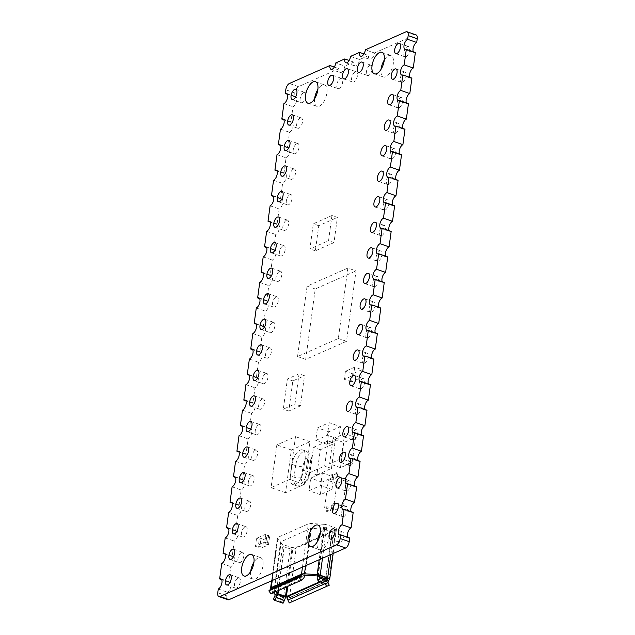 <?xml version="1.0" encoding="UTF-8"?>
<svg xmlns="http://www.w3.org/2000/svg" width="635" height="635" viewBox="0 0 635 635"><rect width="100%" height="100%" fill="white"/><g stroke="black" fill="none" stroke-linecap="round" stroke-linejoin="round"><path stroke-width="0.48" stroke-dasharray="3.17 2.38" d="M250.69 571.516A11.398 5.326 -70.7 0 0 253.087 579.183A11.398 5.326 -70.7 0 0 255.429 578.985A11.398 5.326 -70.7 0 0 262.549 567.936A11.398 5.326 -70.7 0 0 260.62 557.657A11.398 5.326 -70.7 0 0 258.286 557.863A11.398 5.326 -70.7 0 0 253.96 562.158M314.611 98.758A11.398 5.326 -70.7 0 0 317.008 106.426A11.398 5.326 -70.7 0 0 319.349 106.228A11.398 5.326 -70.7 0 0 326.469 95.179A11.398 5.326 -70.7 0 0 324.541 84.899A11.398 5.326 -70.7 0 0 322.199 85.106A11.398 5.326 -70.7 0 0 317.881 89.4M339.05 88.511A5.429 2.54 -70.7 0 0 342.448 83.248A5.429 2.54 -70.7 0 0 341.527 78.359A5.429 2.54 -70.7 0 0 340.416 78.454A5.429 2.54 -70.7 0 0 337.018 83.717A5.429 2.54 -70.7 0 0 337.939 88.606A5.429 2.54 -70.7 0 0 339.05 88.511M331.057 69.342L340.114 72.509A5.429 2.54 -70.7 0 1 338.995 68.683L334.32 67.048M340.114 72.509A5.429 2.54 -70.7 0 0 344.821 66.096L335.764 62.928M338.995 68.683L298.434 86.646A5.429 2.54 -70.7 0 0 294.838 92.964L294.338 96.687A5.429 2.54 109.3 0 1 294.394 96.663A5.429 2.54 109.3 0 1 295.513 96.568A5.429 2.54 109.3 0 1 296.426 101.465A5.429 2.54 109.3 0 1 293.037 106.72A5.429 2.54 109.3 0 1 292.981 106.743L290.886 122.237A5.429 2.54 109.3 0 1 290.941 122.214A5.429 2.54 109.3 0 1 292.052 122.118A5.429 2.54 109.3 0 1 292.973 127.008A5.429 2.54 109.3 0 1 289.584 132.27A5.429 2.54 109.3 0 1 289.528 132.294L287.433 147.788A5.429 2.54 109.3 0 1 287.488 147.764A5.429 2.54 109.3 0 1 288.6 147.669A5.429 2.54 109.3 0 1 289.52 152.559A5.429 2.54 109.3 0 1 286.131 157.821A5.429 2.54 109.3 0 1 286.067 157.845L283.972 173.339A5.429 2.54 109.3 0 1 284.035 173.307A5.429 2.54 109.3 0 1 285.147 173.212A5.429 2.54 109.3 0 1 286.067 178.11A5.429 2.54 109.3 0 1 282.678 183.372A5.429 2.54 109.3 0 1 282.615 183.396L280.519 198.89A5.429 2.54 109.3 0 1 280.583 198.858A5.429 2.54 109.3 0 1 281.694 198.763A5.429 2.54 109.3 0 1 282.615 203.66A5.429 2.54 109.3 0 1 279.217 208.915A5.429 2.54 109.3 0 1 279.162 208.947L277.066 224.433A5.429 2.54 109.3 0 1 277.122 224.409A5.429 2.54 109.3 0 1 278.241 224.314A5.429 2.54 109.3 0 1 279.154 229.203A5.429 2.54 109.3 0 1 275.765 234.466A5.429 2.54 109.3 0 1 275.709 234.49L273.614 249.984A5.429 2.54 109.3 0 1 273.669 249.96A5.429 2.54 109.3 0 1 274.788 249.865A5.429 2.54 109.3 0 1 275.701 254.754A5.429 2.54 109.3 0 1 272.312 260.017A5.429 2.54 109.3 0 1 272.256 260.04L270.161 275.534A5.429 2.54 109.3 0 1 270.216 275.511A5.429 2.54 109.3 0 1 271.328 275.415A5.429 2.54 109.3 0 1 272.248 280.305A5.429 2.54 109.3 0 1 268.859 285.567A5.429 2.54 109.3 0 1 268.795 285.591L266.708 301.085A5.429 2.54 109.3 0 1 266.763 301.053A5.429 2.54 109.3 0 1 267.875 300.958A5.429 2.54 109.3 0 1 268.795 305.856A5.429 2.54 109.3 0 1 265.406 311.118A5.429 2.54 109.3 0 1 265.343 311.142L263.247 326.628A5.429 2.54 109.3 0 1 263.311 326.604A5.429 2.54 109.3 0 1 264.422 326.509A5.429 2.54 109.3 0 1 265.343 331.406A5.429 2.54 109.3 0 1 261.945 336.661A5.429 2.54 109.3 0 1 261.89 336.685L259.794 352.179A5.429 2.54 109.3 0 1 259.85 352.155A5.429 2.54 109.3 0 1 260.969 352.06A5.429 2.54 109.3 0 1 261.89 356.949A5.429 2.54 109.3 0 1 258.493 362.212A5.429 2.54 109.3 0 1 258.437 362.236L256.342 377.73A5.429 2.54 109.3 0 1 256.397 377.706A5.429 2.54 109.3 0 1 257.516 377.611A5.429 2.54 109.3 0 1 258.429 382.5A5.429 2.54 109.3 0 1 255.04 387.763A5.429 2.54 109.3 0 1 254.984 387.787L252.889 403.281A5.429 2.54 109.3 0 1 252.944 403.249A5.429 2.54 109.3 0 1 254.056 403.154A5.429 2.54 109.3 0 1 254.976 408.051A5.429 2.54 109.3 0 1 251.587 413.314A5.429 2.54 109.3 0 1 251.523 413.337L249.436 428.831A5.429 2.54 109.3 0 1 249.491 428.8A5.429 2.54 109.3 0 1 250.603 428.704A5.429 2.54 109.3 0 1 251.523 433.602A5.429 2.54 109.3 0 1 248.134 438.856A5.429 2.54 109.3 0 1 248.071 438.88L245.975 454.374A5.429 2.54 109.3 0 1 246.039 454.35A5.429 2.54 109.3 0 1 247.15 454.255A5.429 2.54 109.3 0 1 248.071 459.145A5.429 2.54 109.3 0 1 244.673 464.407A5.429 2.54 109.3 0 1 244.618 464.431L242.522 479.925A5.429 2.54 109.3 0 1 242.586 479.901A5.429 2.54 109.3 0 1 243.697 479.806A5.429 2.54 109.3 0 1 244.618 484.695A5.429 2.54 109.3 0 1 241.221 489.958A5.429 2.54 109.3 0 1 241.165 489.982L239.07 505.476A5.429 2.54 109.3 0 1 239.125 505.444A5.429 2.54 109.3 0 1 240.244 505.349A5.429 2.54 109.3 0 1 241.157 510.246A5.429 2.54 109.3 0 1 237.768 515.509A5.429 2.54 109.3 0 1 237.712 515.533L235.617 531.027A5.429 2.54 109.3 0 1 235.672 530.995A5.429 2.54 109.3 0 1 236.784 530.9A5.429 2.54 109.3 0 1 237.704 535.797A5.429 2.54 109.3 0 1 234.315 541.052A5.429 2.54 109.3 0 1 234.251 541.083L232.164 556.57A5.429 2.54 109.3 0 1 232.219 556.546A5.429 2.54 109.3 0 1 233.331 556.45A5.429 2.54 109.3 0 1 234.251 561.34A5.429 2.54 109.3 0 1 230.862 566.603A5.429 2.54 109.3 0 1 230.799 566.626L228.703 582.12A5.429 2.54 109.3 0 1 228.767 582.097A5.429 2.54 109.3 0 1 229.878 582.001A5.429 2.54 109.3 0 1 230.799 586.891A5.429 2.54 109.3 0 1 227.401 592.153A5.429 2.54 109.3 0 1 227.346 592.177L226.846 595.9A5.429 2.54 -70.7 0 0 227.965 599.734M283.972 173.339L276.923 170.871M287.433 147.788L280.384 145.32M290.886 122.237L283.837 119.777M294.338 96.687L287.29 94.226M241.546 552.418A5.429 2.54 109.3 0 1 242.657 552.323A5.429 2.54 109.3 0 1 243.578 557.212A5.429 2.54 109.3 0 1 240.181 562.475A5.429 2.54 109.3 0 1 239.07 562.57A5.429 2.54 109.3 0 1 238.149 557.673A5.429 2.54 109.3 0 1 241.546 552.418M244.999 526.867A5.429 2.54 109.3 0 1 246.11 526.772A5.429 2.54 109.3 0 1 247.031 531.662A5.429 2.54 109.3 0 1 243.634 536.924A5.429 2.54 109.3 0 1 242.522 537.019A5.429 2.54 109.3 0 1 241.602 532.13A5.429 2.54 109.3 0 1 244.999 526.867M248.452 501.317A5.429 2.54 109.3 0 1 249.563 501.221A5.429 2.54 109.3 0 1 250.484 506.119A5.429 2.54 109.3 0 1 247.094 511.373A5.429 2.54 109.3 0 1 245.975 511.469A5.429 2.54 109.3 0 1 245.062 506.579A5.429 2.54 109.3 0 1 248.452 501.317M251.904 475.766A5.429 2.54 109.3 0 1 253.016 475.671A5.429 2.54 109.3 0 1 253.936 480.568A5.429 2.54 109.3 0 1 250.547 485.831A5.429 2.54 109.3 0 1 249.436 485.918A5.429 2.54 109.3 0 1 248.515 481.028A5.429 2.54 109.3 0 1 251.904 475.766M255.357 450.223A5.429 2.54 109.3 0 1 256.476 450.128A5.429 2.54 109.3 0 1 257.389 455.017A5.429 2.54 109.3 0 1 254 460.28A5.429 2.54 109.3 0 1 252.889 460.375A5.429 2.54 109.3 0 1 251.968 455.478A5.429 2.54 109.3 0 1 255.357 450.223M258.818 424.672A5.429 2.54 109.3 0 1 259.929 424.577A5.429 2.54 109.3 0 1 260.85 429.466A5.429 2.54 109.3 0 1 257.453 434.729A5.429 2.54 109.3 0 1 256.342 434.824A5.429 2.54 109.3 0 1 255.421 429.927A5.429 2.54 109.3 0 1 258.818 424.672M262.271 399.121A5.429 2.54 109.3 0 1 263.382 399.026A5.429 2.54 109.3 0 1 264.303 403.916A5.429 2.54 109.3 0 1 260.906 409.178A5.429 2.54 109.3 0 1 259.794 409.273A5.429 2.54 109.3 0 1 258.874 404.384A5.429 2.54 109.3 0 1 262.271 399.121M265.724 373.57A5.429 2.54 109.3 0 1 266.835 373.475A5.429 2.54 109.3 0 1 267.756 378.373A5.429 2.54 109.3 0 1 264.366 383.627A5.429 2.54 109.3 0 1 263.247 383.723A5.429 2.54 109.3 0 1 262.334 378.833A5.429 2.54 109.3 0 1 265.724 373.57M269.176 348.02A5.429 2.54 109.3 0 1 270.288 347.924A5.429 2.54 109.3 0 1 271.209 352.822A5.429 2.54 109.3 0 1 267.819 358.084A5.429 2.54 109.3 0 1 266.708 358.18A5.429 2.54 109.3 0 1 265.787 353.282A5.429 2.54 109.3 0 1 269.176 348.02M272.629 322.477A5.429 2.54 109.3 0 1 273.748 322.382A5.429 2.54 109.3 0 1 274.661 327.271A5.429 2.54 109.3 0 1 271.272 332.534A5.429 2.54 109.3 0 1 270.161 332.629A5.429 2.54 109.3 0 1 269.24 327.731A5.429 2.54 109.3 0 1 272.629 322.477M276.09 296.926A5.429 2.54 109.3 0 1 277.201 296.831A5.429 2.54 109.3 0 1 278.122 301.72A5.429 2.54 109.3 0 1 274.725 306.983A5.429 2.54 109.3 0 1 273.614 307.078A5.429 2.54 109.3 0 1 272.693 302.189A5.429 2.54 109.3 0 1 276.09 296.926M279.543 271.375A5.429 2.54 109.3 0 1 280.654 271.28A5.429 2.54 109.3 0 1 281.575 276.177A5.429 2.54 109.3 0 1 278.178 281.432A5.429 2.54 109.3 0 1 277.066 281.527A5.429 2.54 109.3 0 1 276.146 276.638A5.429 2.54 109.3 0 1 279.543 271.375M280.519 198.89L273.471 196.421M277.066 224.433L270.018 221.972M273.614 249.984L266.565 247.515M270.161 275.534L263.112 273.066M266.708 301.085L259.659 298.617M263.247 326.628L256.199 324.167M259.794 352.179L252.746 349.71M256.342 377.73L249.293 375.261M252.889 403.281L245.84 400.812M249.436 428.831L242.387 426.363M245.975 454.374L238.927 451.914M242.522 479.925L235.474 477.456M239.07 505.476L232.021 503.007M235.617 531.027L228.568 528.558M232.164 556.57L225.115 554.109M238.085 577.961A5.429 2.54 109.3 0 1 239.204 577.866A5.429 2.54 109.3 0 1 240.117 582.763A5.429 2.54 109.3 0 1 236.728 588.026A5.429 2.54 109.3 0 1 235.617 588.121A5.429 2.54 109.3 0 1 234.696 583.224A5.429 2.54 109.3 0 1 238.085 577.961M282.996 245.824A5.429 2.54 109.3 0 1 284.107 245.729A5.429 2.54 109.3 0 1 285.028 250.627A5.429 2.54 109.3 0 1 281.638 255.889A5.429 2.54 109.3 0 1 280.519 255.984A5.429 2.54 109.3 0 1 279.606 251.087A5.429 2.54 109.3 0 1 282.996 245.824M286.448 220.281A5.429 2.54 109.3 0 1 287.56 220.186A5.429 2.54 109.3 0 1 288.481 225.076A5.429 2.54 109.3 0 1 285.091 230.338A5.429 2.54 109.3 0 1 283.98 230.434A5.429 2.54 109.3 0 1 283.059 225.536A5.429 2.54 109.3 0 1 286.448 220.281M289.901 194.731A5.429 2.54 109.3 0 1 291.02 194.635A5.429 2.54 109.3 0 1 291.933 199.525A5.429 2.54 109.3 0 1 288.544 204.787A5.429 2.54 109.3 0 1 287.433 204.883A5.429 2.54 109.3 0 1 286.512 199.993A5.429 2.54 109.3 0 1 289.901 194.731M293.362 169.18A5.429 2.54 109.3 0 1 294.473 169.085A5.429 2.54 109.3 0 1 295.394 173.982A5.429 2.54 109.3 0 1 291.997 179.237A5.429 2.54 109.3 0 1 290.886 179.332A5.429 2.54 109.3 0 1 289.965 174.442A5.429 2.54 109.3 0 1 293.362 169.18M296.815 143.629A5.429 2.54 109.3 0 1 297.926 143.534A5.429 2.54 109.3 0 1 298.847 148.431A5.429 2.54 109.3 0 1 295.45 153.686A5.429 2.54 109.3 0 1 294.338 153.781A5.429 2.54 109.3 0 1 293.418 148.892A5.429 2.54 109.3 0 1 296.815 143.629M300.268 118.078A5.429 2.54 109.3 0 1 301.379 117.991A5.429 2.54 109.3 0 1 302.3 122.88A5.429 2.54 109.3 0 1 298.91 128.143A5.429 2.54 109.3 0 1 297.791 128.238A5.429 2.54 109.3 0 1 296.878 123.341A5.429 2.54 109.3 0 1 300.268 118.078M303.72 92.535A5.429 2.54 109.3 0 1 304.832 92.44A5.429 2.54 109.3 0 1 305.752 97.33A5.429 2.54 109.3 0 1 302.363 102.592A5.429 2.54 109.3 0 1 301.252 102.687A5.429 2.54 109.3 0 1 300.331 97.79A5.429 2.54 109.3 0 1 303.72 92.535M228.703 582.12L221.655 579.652M350.56 56.372L359.624 59.539A5.429 2.54 109.3 0 1 354.917 65.953A5.429 2.54 109.3 0 1 353.798 62.119L344.821 66.096M353.798 62.119L349.123 60.484M218.289 589.01L227.346 592.177M221.742 563.459L230.799 566.626M225.195 537.908L234.251 541.083M228.648 512.358L237.712 515.533M232.1 486.815L241.165 489.982M235.561 461.264L244.618 464.431M239.014 435.713L248.071 438.88M242.467 410.162L251.523 413.337M245.92 384.619L254.984 387.787M249.372 359.069L258.437 362.236M252.833 333.518L261.89 336.685M256.286 307.967L265.343 311.142M259.739 282.416L268.795 285.591M263.192 256.873L272.256 260.04M266.644 231.323L275.709 234.49M270.105 205.772L279.162 208.947M273.558 180.221L282.615 183.396M277.011 154.678L286.067 157.845M280.464 129.127L289.528 132.294M283.916 103.576L292.981 106.743M320.389 532.725A11.398 5.326 109.3 0 1 324.715 528.431A11.398 5.326 109.3 0 1 327.049 528.233A11.398 5.326 109.3 0 1 328.986 538.504A11.398 5.326 109.3 0 1 321.858 549.553A11.398 5.326 109.3 0 1 319.524 549.751A11.398 5.326 109.3 0 1 317.119 542.084M384.31 59.976A11.398 5.326 109.3 0 1 388.636 55.674A11.398 5.326 109.3 0 1 390.969 55.475A11.398 5.326 109.3 0 1 392.898 65.746A11.398 5.326 109.3 0 1 385.778 76.795A11.398 5.326 109.3 0 1 383.437 76.994A11.398 5.326 109.3 0 1 381.04 69.326M370.014 65.341A5.429 2.54 109.3 0 1 371.126 65.246A5.429 2.54 109.3 0 1 372.046 70.136A5.429 2.54 109.3 0 1 368.657 75.398A5.429 2.54 109.3 0 1 367.546 75.494A5.429 2.54 109.3 0 1 366.625 70.596A5.429 2.54 109.3 0 1 370.014 65.341M355.211 71.898A5.429 2.54 109.3 0 1 356.33 71.803A5.429 2.54 109.3 0 1 357.243 76.692A5.429 2.54 109.3 0 1 353.854 81.955A5.429 2.54 109.3 0 1 352.742 82.05A5.429 2.54 109.3 0 1 351.822 77.16A5.429 2.54 109.3 0 1 355.211 71.898M363.926 53.927L368.594 55.562A5.429 2.54 109.3 0 0 369.721 59.396A5.429 2.54 109.3 0 0 374.428 52.983L365.363 49.816M402.979 128.476A5.429 2.54 -70.7 0 0 403.82 129.302A5.429 2.54 -70.7 0 0 404.932 129.207A5.429 2.54 -70.7 0 0 404.987 129.183M406.432 102.926A5.429 2.54 -70.7 0 0 407.273 103.751A5.429 2.54 -70.7 0 0 408.384 103.656A5.429 2.54 -70.7 0 0 408.448 103.632M409.885 77.375A5.429 2.54 -70.7 0 0 410.726 78.2A5.429 2.54 -70.7 0 0 411.837 78.113A5.429 2.54 -70.7 0 0 411.901 78.081M413.345 51.832A5.429 2.54 -70.7 0 0 414.179 52.657A5.429 2.54 -70.7 0 0 415.298 52.562A5.429 2.54 -70.7 0 0 415.353 52.53M343.797 516.572A5.429 2.54 -70.7 0 0 347.186 511.31A5.429 2.54 -70.7 0 0 346.265 506.42A5.429 2.54 -70.7 0 0 345.154 506.516A5.429 2.54 -70.7 0 0 341.765 511.778A5.429 2.54 -70.7 0 0 342.678 516.668A5.429 2.54 -70.7 0 0 343.797 516.572M347.25 491.022A5.429 2.54 -70.7 0 0 350.639 485.759A5.429 2.54 -70.7 0 0 349.718 480.87A5.429 2.54 -70.7 0 0 348.607 480.965A5.429 2.54 -70.7 0 0 345.218 486.227A5.429 2.54 -70.7 0 0 346.131 491.117A5.429 2.54 -70.7 0 0 347.25 491.022M350.703 465.471A5.429 2.54 -70.7 0 0 354.092 460.216A5.429 2.54 -70.7 0 0 353.171 455.319A5.429 2.54 -70.7 0 0 352.06 455.414A5.429 2.54 -70.7 0 0 348.671 460.677A5.429 2.54 -70.7 0 0 349.591 465.566A5.429 2.54 -70.7 0 0 350.703 465.471M354.155 439.928A5.429 2.54 -70.7 0 0 357.545 434.665A5.429 2.54 -70.7 0 0 356.632 429.768A5.429 2.54 -70.7 0 0 355.513 429.863A5.429 2.54 -70.7 0 0 352.123 435.126A5.429 2.54 -70.7 0 0 353.044 440.023A5.429 2.54 -70.7 0 0 354.155 439.928M357.608 414.377A5.429 2.54 -70.7 0 0 361.005 409.115A5.429 2.54 -70.7 0 0 360.085 404.225A5.429 2.54 -70.7 0 0 358.973 404.32A5.429 2.54 -70.7 0 0 355.576 409.575A5.429 2.54 -70.7 0 0 356.497 414.472A5.429 2.54 -70.7 0 0 357.608 414.377M361.069 388.826A5.429 2.54 -70.7 0 0 364.458 383.564A5.429 2.54 -70.7 0 0 363.537 378.674A5.429 2.54 -70.7 0 0 362.426 378.77A5.429 2.54 -70.7 0 0 359.029 384.032A5.429 2.54 -70.7 0 0 359.95 388.922A5.429 2.54 -70.7 0 0 361.069 388.826M364.522 363.276A5.429 2.54 -70.7 0 0 367.911 358.021A5.429 2.54 -70.7 0 0 366.99 353.123A5.429 2.54 -70.7 0 0 365.879 353.219A5.429 2.54 -70.7 0 0 362.49 358.481A5.429 2.54 -70.7 0 0 363.403 363.371A5.429 2.54 -70.7 0 0 364.522 363.276M367.975 337.733A5.429 2.54 -70.7 0 0 371.364 332.47A5.429 2.54 -70.7 0 0 370.443 327.573A5.429 2.54 -70.7 0 0 369.332 327.668A5.429 2.54 -70.7 0 0 365.943 332.93A5.429 2.54 -70.7 0 0 366.863 337.828A5.429 2.54 -70.7 0 0 367.975 337.733M371.427 312.182A5.429 2.54 -70.7 0 0 374.817 306.919A5.429 2.54 -70.7 0 0 373.904 302.03A5.429 2.54 -70.7 0 0 372.785 302.125A5.429 2.54 -70.7 0 0 369.395 307.38A5.429 2.54 -70.7 0 0 370.316 312.277A5.429 2.54 -70.7 0 0 371.427 312.182M374.88 286.631A5.429 2.54 -70.7 0 0 378.277 281.368A5.429 2.54 -70.7 0 0 377.357 276.479A5.429 2.54 -70.7 0 0 376.245 276.574A5.429 2.54 -70.7 0 0 372.848 281.837A5.429 2.54 -70.7 0 0 373.769 286.726A5.429 2.54 -70.7 0 0 374.88 286.631M378.333 261.08A5.429 2.54 -70.7 0 0 381.73 255.826A5.429 2.54 -70.7 0 0 380.809 250.928A5.429 2.54 -70.7 0 0 379.698 251.023A5.429 2.54 -70.7 0 0 376.301 256.286A5.429 2.54 -70.7 0 0 377.222 261.175A5.429 2.54 -70.7 0 0 378.333 261.08M381.794 235.537A5.429 2.54 -70.7 0 0 385.183 230.275A5.429 2.54 -70.7 0 0 384.262 225.377A5.429 2.54 -70.7 0 0 383.151 225.473A5.429 2.54 -70.7 0 0 379.762 230.735A5.429 2.54 -70.7 0 0 380.675 235.625A5.429 2.54 -70.7 0 0 381.794 235.537M399.526 154.027A5.429 2.54 -70.7 0 0 400.367 154.853A5.429 2.54 -70.7 0 0 401.479 154.757A5.429 2.54 -70.7 0 0 401.534 154.726M396.073 179.578A5.429 2.54 -70.7 0 0 396.907 180.403A5.429 2.54 -70.7 0 0 398.026 180.308A5.429 2.54 -70.7 0 0 398.081 180.276M392.613 205.121A5.429 2.54 -70.7 0 0 393.454 205.946A5.429 2.54 -70.7 0 0 394.573 205.851A5.429 2.54 -70.7 0 0 394.629 205.827M389.16 230.672A5.429 2.54 -70.7 0 0 390.001 231.497A5.429 2.54 -70.7 0 0 391.112 231.402A5.429 2.54 -70.7 0 0 391.176 231.378M385.707 256.222A5.429 2.54 -70.7 0 0 386.548 257.048A5.429 2.54 -70.7 0 0 387.66 256.953A5.429 2.54 -70.7 0 0 387.715 256.929M382.254 281.773A5.429 2.54 -70.7 0 0 383.095 282.599A5.429 2.54 -70.7 0 0 384.207 282.504A5.429 2.54 -70.7 0 0 384.262 282.472M378.801 307.316A5.429 2.54 -70.7 0 0 379.643 308.142A5.429 2.54 -70.7 0 0 380.754 308.046A5.429 2.54 -70.7 0 0 380.809 308.023M375.341 332.867A5.429 2.54 -70.7 0 0 376.182 333.692A5.429 2.54 -70.7 0 0 377.301 333.597A5.429 2.54 -70.7 0 0 377.357 333.573M371.888 358.418A5.429 2.54 -70.7 0 0 372.729 359.243A5.429 2.54 -70.7 0 0 373.84 359.148A5.429 2.54 -70.7 0 0 373.904 359.124M368.435 383.969A5.429 2.54 -70.7 0 0 369.276 384.794A5.429 2.54 -70.7 0 0 370.388 384.699A5.429 2.54 -70.7 0 0 370.451 384.667M364.982 409.511A5.429 2.54 -70.7 0 0 365.823 410.337A5.429 2.54 -70.7 0 0 366.935 410.25A5.429 2.54 -70.7 0 0 366.99 410.218M361.529 435.062A5.429 2.54 -70.7 0 0 362.371 435.888A5.429 2.54 -70.7 0 0 363.482 435.793A5.429 2.54 -70.7 0 0 363.537 435.769M358.077 460.613A5.429 2.54 -70.7 0 0 358.91 461.439A5.429 2.54 -70.7 0 0 360.029 461.343A5.429 2.54 -70.7 0 0 360.085 461.32M354.616 486.164A5.429 2.54 -70.7 0 0 355.457 486.989A5.429 2.54 -70.7 0 0 356.568 486.894A5.429 2.54 -70.7 0 0 356.632 486.862M351.163 511.715A5.429 2.54 -70.7 0 0 352.004 512.54A5.429 2.54 -70.7 0 0 353.116 512.445A5.429 2.54 -70.7 0 0 353.179 512.413M340.336 542.123A5.429 2.54 -70.7 0 0 343.733 536.861A5.429 2.54 -70.7 0 0 342.813 531.971A5.429 2.54 -70.7 0 0 341.701 532.067A5.429 2.54 -70.7 0 0 338.304 537.321A5.429 2.54 -70.7 0 0 339.225 542.219A5.429 2.54 -70.7 0 0 340.336 542.123M385.247 209.987A5.429 2.54 -70.7 0 0 388.636 204.724A5.429 2.54 -70.7 0 0 387.715 199.834A5.429 2.54 -70.7 0 0 386.604 199.93A5.429 2.54 -70.7 0 0 383.215 205.184A5.429 2.54 -70.7 0 0 384.135 210.082A5.429 2.54 -70.7 0 0 385.247 209.987M388.699 184.436A5.429 2.54 -70.7 0 0 392.089 179.173A5.429 2.54 -70.7 0 0 391.176 174.284A5.429 2.54 -70.7 0 0 390.057 174.379A5.429 2.54 -70.7 0 0 386.667 179.634A5.429 2.54 -70.7 0 0 387.588 184.531A5.429 2.54 -70.7 0 0 388.699 184.436M392.152 158.885A5.429 2.54 -70.7 0 0 395.549 153.622A5.429 2.54 -70.7 0 0 394.629 148.733A5.429 2.54 -70.7 0 0 393.517 148.828A5.429 2.54 -70.7 0 0 390.12 154.091A5.429 2.54 -70.7 0 0 391.041 158.98A5.429 2.54 -70.7 0 0 392.152 158.885M395.605 133.334A5.429 2.54 -70.7 0 0 399.002 128.079A5.429 2.54 -70.7 0 0 398.081 123.182A5.429 2.54 -70.7 0 0 396.97 123.277A5.429 2.54 -70.7 0 0 393.573 128.54A5.429 2.54 -70.7 0 0 394.494 133.429A5.429 2.54 -70.7 0 0 395.605 133.334M399.066 107.791A5.429 2.54 -70.7 0 0 402.455 102.529A5.429 2.54 -70.7 0 0 401.534 97.631A5.429 2.54 -70.7 0 0 400.423 97.727A5.429 2.54 -70.7 0 0 397.034 102.989A5.429 2.54 -70.7 0 0 397.947 107.886A5.429 2.54 -70.7 0 0 399.066 107.791M402.519 82.24A5.429 2.54 -70.7 0 0 405.908 76.978A5.429 2.54 -70.7 0 0 404.987 72.088A5.429 2.54 -70.7 0 0 403.876 72.184A5.429 2.54 -70.7 0 0 400.487 77.438A5.429 2.54 -70.7 0 0 401.407 82.336A5.429 2.54 -70.7 0 0 402.519 82.24M405.971 56.69A5.429 2.54 -70.7 0 0 409.361 51.427A5.429 2.54 -70.7 0 0 408.448 46.538A5.429 2.54 -70.7 0 0 407.329 46.633A5.429 2.54 -70.7 0 0 403.939 51.895A5.429 2.54 -70.7 0 0 404.86 56.785A5.429 2.54 -70.7 0 0 405.971 56.69M347.71 537.258A5.429 2.54 -70.7 0 0 348.551 538.083A5.429 2.54 -70.7 0 0 349.663 537.988A5.429 2.54 -70.7 0 0 349.718 537.964M374.428 52.983L414.98 35.012A5.429 2.54 109.3 0 1 416.1 34.917M359.624 59.539L368.594 55.562M332.049 531.805L292.735 549.656L284.067 546.83L280.591 541.869L310.944 528.368L324.096 529.098L332.049 531.805L325.707 578.675L317.349 575.945M323.993 524.304L311.277 523.526A4.342 1.54 -172.3 0 0 308.324 523.867L278.074 537.274A4.342 1.54 -172.3 0 0 277.392 537.956A4.342 1.54 -172.3 0 0 277.543 538.464L281.003 543.346A4.342 1.54 -172.3 0 0 282.821 544.449L290.322 547.076A4.342 1.54 -172.3 0 0 296.275 547.314L335.788 529.812A4.342 1.54 -172.3 0 0 336.463 529.122A4.342 1.54 -172.3 0 0 334.494 527.51L326.993 524.883A4.342 1.54 -172.3 0 0 323.993 524.304L319.207 559.713M320.191 575.175A4.342 1.54 -172.3 0 0 319.294 574.913M287.385 597.972A4.342 1.54 -172.3 0 0 289.473 597.606L328.104 580.493M275.249 594.423A4.342 1.54 -172.3 0 0 276.019 594.749L283.52 597.368A4.342 1.54 -172.3 0 0 285.298 597.813M270.851 588.907L273.518 592.677M325.223 583.533A5.429 4.397 -113.9 0 1 324.707 580.168L324.795 579.517L319.913 581.676L327.692 577.802M270.978 593.804L272.891 592.034A5.429 4.397 66.1 0 0 274.241 589.304L274.328 588.653L304.633 575.231L274.352 588.645L276.169 591.503M324.795 579.517L327.835 580.938A2.715 2.199 66.1 0 0 327.874 581.97M287.504 596.035L290.536 597.456A2.715 2.199 66.1 0 0 290.798 599.154L291.949 601.734L289.227 602.956M291.949 601.734L329.248 585.216M290.584 597.114L327.874 580.588M274.328 588.653L271.248 587.573M326.525 583.994L325.811 582.12A5.429 2.54 109.3 0 1 325.62 579.326L325.707 578.675L317.373 575.762M285.504 596.495L283.472 597.718A2.715 1.27 109.3 0 1 282.964 599.376L281.757 601.869L283.051 603.25M275.185 594.455L283.52 597.368L290.322 547.076M273.423 598.948L281.757 601.869M290.433 475.917L291.997 464.352A12.216 5.707 109.3 0 1 302.585 449.913A12.216 5.707 109.3 0 1 305.11 458.541L303.546 470.106A12.216 5.707 109.3 0 1 292.957 484.545A12.216 5.707 109.3 0 1 290.433 475.917L294.061 477.187A12.216 5.707 -70.7 0 0 296.577 485.807A12.216 5.707 -70.7 0 0 307.165 471.376L308.729 459.811A5.429 1.929 7.7 0 1 311.198 461.828A5.429 1.929 7.7 0 1 310.348 462.685L308.785 474.25A5.429 1.929 -172.3 0 0 309.634 473.392A5.429 1.929 -172.3 0 0 307.165 471.376L303.546 470.106M289.711 479.401L271.058 487.656L276.844 444.913L295.489 436.65L289.711 479.401L304.205 484.473L285.559 492.736L291.338 449.985L309.983 441.722L304.205 484.473M309.983 441.722L295.489 436.65M291.338 449.985L276.844 444.913M285.559 492.736L271.058 487.656M347.869 268.057L338.344 338.471L297.553 356.537L307.078 286.131L347.869 268.057L356.021 270.907L346.504 341.32L305.705 359.394L315.23 288.981L356.021 270.907M315.23 288.981L307.078 286.131M305.705 359.394L297.553 356.537M346.504 341.32L338.344 338.471M269.558 536.845L268.47 544.894L262.644 547.473L263.731 539.425L269.558 536.845L266.835 535.892L265.748 543.941L268.47 544.894M262.644 547.473L259.921 546.521L261.009 538.472L263.731 539.425M265.867 534.17L264.779 542.219L255.453 546.346L256.548 538.297L265.867 534.17L268.589 535.122L267.502 543.163L265.748 543.941M266.835 535.892L268.589 535.122M259.921 546.521L258.175 547.299L259.263 539.25L261.009 538.472M259.263 539.25L256.548 538.297M258.175 547.299L255.453 546.346M267.502 543.163L264.779 542.219M326.223 511.215L331.462 508.889L332.073 504.365L333.438 504.841L328.192 507.167L326.834 506.69L326.223 511.215L327.581 511.691L332.827 509.365L331.462 508.889M332.827 509.365L333.438 504.841M328.192 507.167L327.581 511.691M330.502 479.528L331.867 480.004L337.106 477.679L335.748 477.202L336.359 472.678L331.113 475.004L330.502 479.528L328.319 480.497L324.644 507.659L326.834 506.69M337.106 477.679L337.717 473.154L332.478 475.48L331.113 475.004M332.478 475.48L331.867 480.004M337.717 473.154L336.359 472.678M335.748 477.202L337.931 476.234L334.264 503.396L332.073 504.365M342.868 506.405L333.256 510.667L336.923 483.505L346.543 479.25L342.868 506.405L334.264 503.396M346.543 479.25L337.931 476.234M336.923 483.505L328.319 480.497M333.256 510.667L324.644 507.659M333.01 438.706L344.662 433.538L341.265 458.684L329.613 463.852L333.01 438.706L343.884 442.508L355.536 437.34L352.139 462.486L340.487 467.654L343.884 442.508M340.487 467.654L329.613 463.852M352.139 462.486L341.265 458.684M355.536 437.34L344.662 433.538M322.35 472.972L320.651 485.545L308.999 490.712L310.698 478.139L322.35 472.972L333.677 476.941L331.978 489.514L320.318 494.673L322.024 482.1L333.677 476.941M322.024 482.1L310.698 478.139M320.318 494.673L308.999 490.712M331.978 489.514L320.651 485.545M329.152 422.68L327.454 435.253L315.793 440.42L317.5 427.847L329.152 422.68L340.479 426.649L338.772 439.222L327.12 444.381L328.819 431.808L340.479 426.649M328.819 431.808L317.5 427.847M327.12 444.381L315.793 440.42M338.772 439.222L327.454 435.253M328.057 440.896L324.66 466.042L310.086 472.496L313.492 447.35L328.057 440.896L334.851 443.278L331.454 468.424L316.881 474.877L320.286 449.731L334.851 443.278M320.286 449.731L313.492 447.35M316.881 474.877L310.086 472.496M331.454 468.424L324.66 466.042M354.743 367.141L353.647 375.182L344.329 379.317L345.416 371.269L354.743 367.141L361.99 369.673L360.902 377.722L351.576 381.849L352.663 373.809L361.99 369.673M352.663 373.809L345.416 371.269M351.576 381.849L344.329 379.317M360.902 377.722L353.647 375.182M331.962 215.527L328.557 240.673L309.912 248.936L313.309 223.79L331.962 215.527L337.391 217.432L333.994 242.578L315.349 250.841L318.746 225.695L337.391 217.432M318.746 225.695L313.309 223.79M315.349 250.841L309.912 248.936M333.994 242.578L328.557 240.673M299.053 373.84L294.973 404.019L283.313 409.186L287.393 379.008L299.053 373.84L304.483 375.745L300.403 405.924L288.75 411.083L292.83 380.913L304.483 375.745M292.83 380.913L287.393 379.008M288.75 411.083L283.313 409.186M300.403 405.924L294.973 404.019M226.846 595.9L217.781 592.733M298.434 86.646L289.377 83.479M294.838 92.964L285.782 89.797M414.98 35.012L405.924 31.845M305.57 565.753L311.277 523.526M322.477 558.26L326.993 524.883M330.835 554.561L334.494 527.51M328.986 580.104L335.788 529.812M289.473 597.606L296.275 547.314M276.019 594.749L282.821 544.449M274.201 593.638L281.003 543.346M270.748 588.764L277.543 538.464M272.224 580.525L278.074 537.274M302.474 567.118L308.324 523.867M325.906 579.025L332.24 532.154M287.766 586.359L292.735 549.656M286.814 586.788L291.838 549.616M278.455 590.486L284.337 546.997M278.146 590.621L284.067 546.83M274.272 588.82L280.614 541.949M274.352 588.645L280.694 541.766M304.602 575.239L310.944 528.368M305.046 575.191L311.388 528.32M317.762 575.969L324.096 529.098M318.214 576.056L324.548 529.177M320.683 581.946L324.707 580.168M290.798 599.154L328.089 582.628M290.536 597.456L327.835 580.938M274.241 589.304L304.538 575.881M272.891 592.034L303.197 578.612M317.476 579.207L325.811 582.12M317.286 576.413L325.62 579.326M275.138 594.797L283.472 597.718M274.63 596.456L282.964 599.376M308.785 474.25A6.787 3.175 109.3 0 1 304.292 482.148A6.787 3.175 109.3 0 1 301.498 477.48A5.429 1.929 7.7 0 1 294.061 477.187L295.624 465.614A5.429 1.929 -172.3 0 0 303.062 465.907A6.787 3.175 109.3 0 1 307.554 458.01A6.787 3.175 109.3 0 1 310.348 462.685M301.498 477.48L303.062 465.907M305.11 458.541L308.729 459.811A12.216 5.707 -70.7 0 0 306.213 451.183A12.216 5.707 -70.7 0 0 295.624 465.614L291.997 464.352M251.563 554.49L260.62 557.657M315.476 81.732L324.541 84.899M332.462 75.192L341.527 78.359M233.593 549.148L242.657 552.323M237.053 523.597L246.11 526.772M240.506 498.054L249.563 501.221M243.959 472.503L253.016 475.671M247.412 446.953L256.476 450.128M250.865 421.402L259.929 424.577M254.325 395.859L263.382 399.026M257.778 370.308L266.835 373.475M261.231 344.757L270.288 347.924M264.684 319.207L273.748 322.382M268.137 293.664L277.201 296.831M271.597 268.113L280.654 271.28M230.14 574.699L239.204 577.866M275.05 242.562L284.107 245.729M278.503 217.011L287.56 220.186M281.956 191.46L291.02 194.635M285.409 165.918L294.473 169.085M288.869 140.367L297.926 143.534M292.322 114.816L301.379 117.991M295.775 89.265L304.832 92.44M317.992 525.058L327.049 528.233M381.913 52.3L390.969 55.475M362.069 62.071L371.126 65.246M347.266 68.628L356.33 71.803M345.853 62.786L354.917 65.953M360.656 56.229L369.721 59.396M337.209 503.245L346.265 506.42M340.662 477.703L349.718 480.87M344.114 452.152L353.171 455.319M347.567 426.601L356.632 429.768M351.02 401.05L360.085 404.225M354.481 375.507L363.537 378.674M357.934 349.956L366.99 353.123M361.386 324.406L370.443 327.573M364.839 298.855L373.904 302.03M368.292 273.304L377.357 276.479M371.753 247.761L380.809 250.928M375.206 222.21L384.262 225.377M333.748 528.796L342.813 531.971M378.658 196.659L387.715 199.834M382.111 171.109L391.176 174.284M385.564 145.566L394.629 148.733M389.025 120.015L398.081 123.182M392.478 94.464L401.534 97.631M395.93 68.913L404.987 72.088M399.383 43.37L408.448 46.538M339.487 534.916L348.551 538.083M395.795 53.618L404.86 56.785M392.343 79.161L401.407 82.336M388.89 104.711L397.947 107.886M385.437 130.262L394.494 133.429M381.984 155.813L391.041 158.98M378.523 181.364L387.588 184.531M375.071 206.907L384.135 210.082M330.168 539.044L339.225 542.219M342.948 509.365L352.004 512.54M346.4 483.814L355.457 486.989M349.853 458.272L358.91 461.439M353.306 432.721L362.371 435.888M356.759 407.17L365.823 410.337M360.212 381.619L369.276 384.794M363.672 356.076L372.729 359.243M367.125 330.525L376.182 333.692M370.578 304.975L379.643 308.142M374.031 279.424L383.095 282.599M377.484 253.873L386.548 257.048M380.944 228.33L390.001 231.497M384.397 202.779L393.454 205.946M387.85 177.228L396.907 180.403M391.303 151.678L400.367 154.853M371.618 232.458L380.675 235.625M368.165 258.008L377.222 261.175M364.712 283.559L373.769 286.726M361.251 309.102L370.316 312.277M357.799 334.653L366.863 337.828M354.346 360.204L363.403 363.371M350.893 385.755L359.95 388.922M347.44 411.297L356.497 414.472M343.979 436.848L353.044 440.023M340.527 462.399L349.591 465.566M337.074 487.95L346.131 491.117M333.621 513.501L342.678 516.668M405.122 49.482L414.179 52.657M401.669 75.033L410.726 78.2M398.216 100.584L407.273 103.751M394.756 126.135L403.82 129.302M343.678 78.883L352.742 82.05M358.481 72.319L367.546 75.494M374.38 73.827L383.437 76.994M310.459 546.584L319.524 549.751M220.821 578.826L229.878 582.001M292.187 99.512L301.252 102.687M288.734 125.063L297.791 128.238M285.282 150.614L294.338 153.781M281.829 176.165L290.886 179.332M278.368 201.716L287.433 204.883M274.915 227.259L283.98 230.434M271.462 252.809L280.519 255.984M226.552 584.946L235.617 588.121M224.274 553.283L233.331 556.45M227.727 527.733L236.784 530.9M231.18 502.182L240.244 505.349M234.632 476.631L243.697 479.806M238.093 451.088L247.15 454.255M241.546 425.537L250.603 428.704M244.999 399.986L254.056 403.154M248.452 374.436L257.516 377.611M251.904 348.885L260.969 352.06M255.357 323.342L264.422 326.509M258.818 297.791L267.875 300.958M262.271 272.24L271.328 275.415M265.724 246.69L274.788 249.865M269.176 221.147L278.241 224.314M272.629 195.596L281.694 198.763M268.01 278.36L277.066 281.527M264.557 303.911L273.614 307.078M261.096 329.454L270.161 332.629M257.643 355.005L266.708 358.18M254.19 380.555L263.247 383.723M250.738 406.106L259.794 409.273M247.285 431.657L256.342 434.824M243.824 457.2L252.889 460.375M240.371 482.751L249.436 485.918M236.918 508.302L245.975 511.469M233.466 533.852L242.522 537.019M230.013 559.395L239.07 562.57M286.448 93.401L295.513 96.568M282.996 118.951L292.052 122.118M279.543 144.494L288.6 147.669M276.09 170.045L285.147 173.212M328.882 85.439L337.939 88.606M307.951 103.251L317.008 106.426M244.03 576.008L253.087 579.183M333.169 553.529L336.463 529.122M271.597 580.803L277.392 537.956M274.249 588.748L280.591 541.869M326.009 578.922L332.343 532.051M292.957 484.545L296.577 485.807C303.189 488.315 308.975 479.822 309.634 473.392L311.198 461.828C312.317 457.525 310.658 453.977 306.213 451.183L302.585 449.913"/><path stroke-width="0.95" d="M246.364 575.81A11.398 5.326 -70.7 0 0 253.492 564.769A11.398 5.326 -70.7 0 0 251.563 554.49A11.398 5.326 -70.7 0 0 249.222 554.688A11.398 5.326 -70.7 0 0 242.102 565.737A11.398 5.326 -70.7 0 0 244.03 576.008A11.398 5.326 -70.7 0 0 246.364 575.81M310.285 103.053A11.398 5.326 -70.7 0 0 317.413 92.011A11.398 5.326 -70.7 0 0 315.476 81.732A11.398 5.326 -70.7 0 0 313.142 81.931A11.398 5.326 -70.7 0 0 306.014 92.98A11.398 5.326 -70.7 0 0 307.951 103.251A11.398 5.326 -70.7 0 0 310.285 103.053M329.994 85.344A5.429 2.54 -70.7 0 0 333.383 80.081A5.429 2.54 -70.7 0 0 332.462 75.192A5.429 2.54 -70.7 0 0 331.351 75.279A5.429 2.54 -70.7 0 0 327.962 80.542A5.429 2.54 -70.7 0 0 328.882 85.439A5.429 2.54 -70.7 0 0 329.994 85.344M334.32 67.048L329.938 65.508A5.429 2.54 -70.7 0 0 331.057 69.342A5.429 2.54 -70.7 0 0 335.764 62.928L344.734 58.952L349.123 60.484M276.923 170.871L274.915 170.164A5.429 2.54 109.3 0 1 274.971 170.14A5.429 2.54 109.3 0 1 276.09 170.045A5.429 2.54 109.3 0 1 277.003 174.935A5.429 2.54 109.3 0 1 273.614 180.197A5.429 2.54 109.3 0 1 273.558 180.221L271.462 195.715A5.429 2.54 109.3 0 1 271.518 195.691A5.429 2.54 109.3 0 1 272.629 195.596A5.429 2.54 109.3 0 1 273.55 200.485A5.429 2.54 109.3 0 1 270.161 205.748A5.429 2.54 109.3 0 1 270.105 205.772L268.01 221.266A5.429 2.54 109.3 0 1 268.065 221.242A5.429 2.54 109.3 0 1 269.176 221.147A5.429 2.54 109.3 0 1 270.097 226.036A5.429 2.54 109.3 0 1 266.708 231.299A5.429 2.54 109.3 0 1 266.644 231.323L264.549 246.817A5.429 2.54 109.3 0 1 264.612 246.785A5.429 2.54 109.3 0 1 265.724 246.69A5.429 2.54 109.3 0 1 266.644 251.587A5.429 2.54 109.3 0 1 263.255 256.85A5.429 2.54 109.3 0 1 263.192 256.873L261.096 272.359A5.429 2.54 109.3 0 1 261.16 272.336A5.429 2.54 109.3 0 1 262.271 272.24A5.429 2.54 109.3 0 1 263.192 277.138A5.429 2.54 109.3 0 1 259.794 282.392A5.429 2.54 109.3 0 1 259.739 282.416L257.643 297.91A5.429 2.54 109.3 0 1 257.699 297.886A5.429 2.54 109.3 0 1 258.818 297.791A5.429 2.54 109.3 0 1 259.731 302.681A5.429 2.54 109.3 0 1 256.342 307.943A5.429 2.54 109.3 0 1 256.286 307.967L254.19 323.461A5.429 2.54 109.3 0 1 254.246 323.437A5.429 2.54 109.3 0 1 255.357 323.342A5.429 2.54 109.3 0 1 256.278 328.231A5.429 2.54 109.3 0 1 252.889 333.494A5.429 2.54 109.3 0 1 252.833 333.518L250.738 349.012A5.429 2.54 109.3 0 1 250.793 348.98A5.429 2.54 109.3 0 1 251.904 348.885A5.429 2.54 109.3 0 1 252.825 353.782A5.429 2.54 109.3 0 1 249.436 359.045A5.429 2.54 109.3 0 1 249.372 359.069L247.285 374.563A5.429 2.54 109.3 0 1 247.34 374.531A5.429 2.54 109.3 0 1 248.452 374.436A5.429 2.54 109.3 0 1 249.372 379.333A5.429 2.54 109.3 0 1 245.983 384.588A5.429 2.54 109.3 0 1 245.92 384.619L243.824 400.106A5.429 2.54 109.3 0 1 243.888 400.082A5.429 2.54 109.3 0 1 244.999 399.986A5.429 2.54 109.3 0 1 245.92 404.876A5.429 2.54 109.3 0 1 242.522 410.139A5.429 2.54 109.3 0 1 242.467 410.162L240.371 425.656A5.429 2.54 109.3 0 1 240.427 425.633A5.429 2.54 109.3 0 1 241.546 425.537A5.429 2.54 109.3 0 1 242.459 430.427A5.429 2.54 109.3 0 1 239.07 435.689A5.429 2.54 109.3 0 1 239.014 435.713L236.918 451.207A5.429 2.54 109.3 0 1 236.974 451.175A5.429 2.54 109.3 0 1 238.093 451.088A5.429 2.54 109.3 0 1 239.006 455.978A5.429 2.54 109.3 0 1 235.617 461.24A5.429 2.54 109.3 0 1 235.561 461.264L233.466 476.758A5.429 2.54 109.3 0 1 233.521 476.726A5.429 2.54 109.3 0 1 234.632 476.631A5.429 2.54 109.3 0 1 235.553 481.528A5.429 2.54 109.3 0 1 232.164 486.783A5.429 2.54 109.3 0 1 232.1 486.815L230.013 502.301A5.429 2.54 109.3 0 1 230.068 502.277A5.429 2.54 109.3 0 1 231.18 502.182A5.429 2.54 109.3 0 1 232.1 507.079A5.429 2.54 109.3 0 1 228.711 512.334A5.429 2.54 109.3 0 1 228.648 512.358L226.552 527.852A5.429 2.54 109.3 0 1 226.616 527.828A5.429 2.54 109.3 0 1 227.727 527.733A5.429 2.54 109.3 0 1 228.648 532.622A5.429 2.54 109.3 0 1 225.25 537.885A5.429 2.54 109.3 0 1 225.195 537.908L223.099 553.403A5.429 2.54 109.3 0 1 223.163 553.379A5.429 2.54 109.3 0 1 224.274 553.283A5.429 2.54 109.3 0 1 225.195 558.173A5.429 2.54 109.3 0 1 221.798 563.436A5.429 2.54 109.3 0 1 221.742 563.459L219.647 578.953A5.429 2.54 109.3 0 1 219.702 578.922A5.429 2.54 109.3 0 1 220.821 578.826A5.429 2.54 109.3 0 1 221.734 583.724A5.429 2.54 109.3 0 1 218.345 588.986A5.429 2.54 109.3 0 1 218.289 589.01L217.781 592.733A5.429 2.54 -70.7 0 0 218.9 596.567A5.429 2.54 -70.7 0 0 220.02 596.471L336.566 544.838A5.429 2.54 109.3 0 0 340.162 538.52L340.662 534.797L349.718 537.964L349.218 541.687A5.429 2.54 109.3 0 1 345.623 548.005L229.076 599.638L220.02 596.471M280.384 145.32L278.368 144.621A5.429 2.54 109.3 0 1 278.432 144.589A5.429 2.54 109.3 0 1 279.543 144.494A5.429 2.54 109.3 0 1 280.464 149.392A5.429 2.54 109.3 0 1 277.066 154.646A5.429 2.54 109.3 0 1 277.011 154.678L274.915 170.164M283.837 119.777L281.821 119.07A5.429 2.54 109.3 0 1 281.884 119.039A5.429 2.54 109.3 0 1 282.996 118.951A5.429 2.54 109.3 0 1 283.916 123.841A5.429 2.54 109.3 0 1 280.519 129.103A5.429 2.54 109.3 0 1 280.464 129.127L278.368 144.621M287.29 94.226L285.282 93.52A5.429 2.54 109.3 0 1 285.337 93.496A5.429 2.54 109.3 0 1 286.448 93.401A5.429 2.54 109.3 0 1 287.369 98.29A5.429 2.54 109.3 0 1 283.98 103.553A5.429 2.54 109.3 0 1 283.916 103.576L281.821 119.07M232.481 549.243A5.429 2.54 109.3 0 1 233.593 549.148A5.429 2.54 109.3 0 1 234.513 554.045A5.429 2.54 109.3 0 1 231.124 559.3A5.429 2.54 109.3 0 1 230.013 559.395A5.429 2.54 109.3 0 1 229.092 554.506A5.429 2.54 109.3 0 1 232.481 549.243M235.934 523.692A5.429 2.54 109.3 0 1 237.053 523.597A5.429 2.54 109.3 0 1 237.966 528.495A5.429 2.54 109.3 0 1 234.577 533.757A5.429 2.54 109.3 0 1 233.466 533.852A5.429 2.54 109.3 0 1 232.545 528.955A5.429 2.54 109.3 0 1 235.934 523.692M239.395 498.15A5.429 2.54 109.3 0 1 240.506 498.054A5.429 2.54 109.3 0 1 241.427 502.944A5.429 2.54 109.3 0 1 238.03 508.206A5.429 2.54 109.3 0 1 236.918 508.302A5.429 2.54 109.3 0 1 235.998 503.404A5.429 2.54 109.3 0 1 239.395 498.15M242.848 472.599A5.429 2.54 109.3 0 1 243.959 472.503A5.429 2.54 109.3 0 1 244.88 477.393A5.429 2.54 109.3 0 1 241.483 482.656A5.429 2.54 109.3 0 1 240.371 482.751A5.429 2.54 109.3 0 1 239.451 477.861A5.429 2.54 109.3 0 1 242.848 472.599M246.301 447.048A5.429 2.54 109.3 0 1 247.412 446.953A5.429 2.54 109.3 0 1 248.333 451.85A5.429 2.54 109.3 0 1 244.943 457.105A5.429 2.54 109.3 0 1 243.824 457.2A5.429 2.54 109.3 0 1 242.911 452.31A5.429 2.54 109.3 0 1 246.301 447.048M249.753 421.497A5.429 2.54 109.3 0 1 250.865 421.402A5.429 2.54 109.3 0 1 251.785 426.299A5.429 2.54 109.3 0 1 248.396 431.562A5.429 2.54 109.3 0 1 247.285 431.657A5.429 2.54 109.3 0 1 246.364 426.76A5.429 2.54 109.3 0 1 249.753 421.497M253.206 395.954A5.429 2.54 109.3 0 1 254.325 395.859A5.429 2.54 109.3 0 1 255.238 400.748A5.429 2.54 109.3 0 1 251.849 406.011A5.429 2.54 109.3 0 1 250.738 406.106A5.429 2.54 109.3 0 1 249.817 401.209A5.429 2.54 109.3 0 1 253.206 395.954M256.667 370.403A5.429 2.54 109.3 0 1 257.778 370.308A5.429 2.54 109.3 0 1 258.699 375.198A5.429 2.54 109.3 0 1 255.302 380.46A5.429 2.54 109.3 0 1 254.19 380.555A5.429 2.54 109.3 0 1 253.27 375.666A5.429 2.54 109.3 0 1 256.667 370.403M260.12 344.853A5.429 2.54 109.3 0 1 261.231 344.757A5.429 2.54 109.3 0 1 262.152 349.647A5.429 2.54 109.3 0 1 258.755 354.909A5.429 2.54 109.3 0 1 257.643 355.005A5.429 2.54 109.3 0 1 256.723 350.115A5.429 2.54 109.3 0 1 260.12 344.853M263.573 319.302A5.429 2.54 109.3 0 1 264.684 319.207A5.429 2.54 109.3 0 1 265.605 324.104A5.429 2.54 109.3 0 1 262.215 329.359A5.429 2.54 109.3 0 1 261.096 329.454A5.429 2.54 109.3 0 1 260.183 324.564A5.429 2.54 109.3 0 1 263.573 319.302M267.025 293.751A5.429 2.54 109.3 0 1 268.137 293.664A5.429 2.54 109.3 0 1 269.057 298.553A5.429 2.54 109.3 0 1 265.668 303.816A5.429 2.54 109.3 0 1 264.557 303.911A5.429 2.54 109.3 0 1 263.636 299.014A5.429 2.54 109.3 0 1 267.025 293.751M270.478 268.208A5.429 2.54 109.3 0 1 271.597 268.113A5.429 2.54 109.3 0 1 272.51 273.002A5.429 2.54 109.3 0 1 269.121 278.265A5.429 2.54 109.3 0 1 268.01 278.36A5.429 2.54 109.3 0 1 267.089 273.463A5.429 2.54 109.3 0 1 270.478 268.208M273.471 196.421L271.462 195.715M270.018 221.972L268.01 221.266M266.565 247.515L264.549 246.817M263.112 273.066L261.096 272.359M259.659 298.617L257.643 297.91M256.199 324.167L254.19 323.461M252.746 349.71L250.738 349.012M249.293 375.261L247.285 374.563M245.84 400.812L243.824 400.106M242.387 426.363L240.371 425.656M238.927 451.914L236.918 451.207M235.474 477.456L233.466 476.758M232.021 503.007L230.013 502.301M228.568 528.558L226.552 527.852M225.115 554.109L223.099 553.403M229.029 574.794A5.429 2.54 109.3 0 1 230.14 574.699A5.429 2.54 109.3 0 1 231.061 579.588A5.429 2.54 109.3 0 1 227.671 584.851A5.429 2.54 109.3 0 1 226.552 584.946A5.429 2.54 109.3 0 1 225.639 580.057A5.429 2.54 109.3 0 1 229.029 574.794M273.931 242.657A5.429 2.54 109.3 0 1 275.05 242.562A5.429 2.54 109.3 0 1 275.971 247.452A5.429 2.54 109.3 0 1 272.574 252.714A5.429 2.54 109.3 0 1 271.462 252.809A5.429 2.54 109.3 0 1 270.542 247.92A5.429 2.54 109.3 0 1 273.931 242.657M277.392 217.106A5.429 2.54 109.3 0 1 278.503 217.011A5.429 2.54 109.3 0 1 279.424 221.909A5.429 2.54 109.3 0 1 276.027 227.163A5.429 2.54 109.3 0 1 274.915 227.259A5.429 2.54 109.3 0 1 273.995 222.369A5.429 2.54 109.3 0 1 277.392 217.106M280.845 191.556A5.429 2.54 109.3 0 1 281.956 191.46A5.429 2.54 109.3 0 1 282.877 196.358A5.429 2.54 109.3 0 1 279.487 201.62A5.429 2.54 109.3 0 1 278.368 201.716A5.429 2.54 109.3 0 1 277.455 196.818A5.429 2.54 109.3 0 1 280.845 191.556M284.297 166.013A5.429 2.54 109.3 0 1 285.409 165.918A5.429 2.54 109.3 0 1 286.329 170.807A5.429 2.54 109.3 0 1 282.94 176.07A5.429 2.54 109.3 0 1 281.829 176.165A5.429 2.54 109.3 0 1 280.908 171.267A5.429 2.54 109.3 0 1 284.297 166.013M287.75 140.462A5.429 2.54 109.3 0 1 288.869 140.367A5.429 2.54 109.3 0 1 289.782 145.256A5.429 2.54 109.3 0 1 286.393 150.519A5.429 2.54 109.3 0 1 285.282 150.614A5.429 2.54 109.3 0 1 284.361 145.725A5.429 2.54 109.3 0 1 287.75 140.462M291.203 114.911A5.429 2.54 109.3 0 1 292.322 114.816A5.429 2.54 109.3 0 1 293.235 119.713A5.429 2.54 109.3 0 1 289.846 124.968A5.429 2.54 109.3 0 1 288.734 125.063A5.429 2.54 109.3 0 1 287.814 120.174A5.429 2.54 109.3 0 1 291.203 114.911M294.664 89.36A5.429 2.54 109.3 0 1 295.775 89.265A5.429 2.54 109.3 0 1 296.696 94.163A5.429 2.54 109.3 0 1 293.299 99.425A5.429 2.54 109.3 0 1 292.187 99.512A5.429 2.54 109.3 0 1 291.267 94.623A5.429 2.54 109.3 0 1 294.664 89.36M221.655 579.652L219.647 578.953M329.938 65.508L289.377 83.479A5.429 2.54 -70.7 0 0 285.782 89.797L285.282 93.52M218.9 596.567L227.965 599.734A5.429 2.54 -70.7 0 0 229.076 599.638M253.96 562.158A11.398 5.326 -70.7 0 0 250.69 571.516M317.881 89.4A11.398 5.326 -70.7 0 0 314.611 98.758M315.651 525.256A11.398 5.326 109.3 0 1 317.992 525.058A11.398 5.326 109.3 0 1 319.921 535.337A11.398 5.326 109.3 0 1 312.801 546.386A11.398 5.326 109.3 0 1 310.459 546.584A11.398 5.326 109.3 0 1 308.531 536.305A11.398 5.326 109.3 0 1 315.651 525.256M379.571 52.499A11.398 5.326 109.3 0 1 381.913 52.3A11.398 5.326 109.3 0 1 383.842 62.579A11.398 5.326 109.3 0 1 376.714 73.628A11.398 5.326 109.3 0 1 374.38 73.827A11.398 5.326 109.3 0 1 372.451 63.548A11.398 5.326 109.3 0 1 379.571 52.499M360.958 62.166A5.429 2.54 109.3 0 1 362.069 62.071A5.429 2.54 109.3 0 1 362.99 66.969A5.429 2.54 109.3 0 1 359.593 72.223A5.429 2.54 109.3 0 1 358.481 72.319A5.429 2.54 109.3 0 1 357.561 67.429A5.429 2.54 109.3 0 1 360.958 62.166M346.154 68.723A5.429 2.54 109.3 0 1 347.266 68.628A5.429 2.54 109.3 0 1 348.186 73.525A5.429 2.54 109.3 0 1 344.797 78.788A5.429 2.54 109.3 0 1 343.678 78.883A5.429 2.54 109.3 0 1 342.765 73.985A5.429 2.54 109.3 0 1 346.154 68.723M407.035 31.75A5.429 2.54 109.3 0 1 408.154 35.584L407.654 39.306L416.711 42.474L417.219 38.751A5.429 2.54 109.3 0 0 416.1 34.917L407.035 31.75A5.429 2.54 109.3 0 0 405.924 31.845L365.363 49.816A5.429 2.54 109.3 0 1 360.656 56.229A5.429 2.54 109.3 0 1 359.537 52.395L350.56 56.372A5.429 2.54 109.3 0 1 345.853 62.786A5.429 2.54 109.3 0 1 344.734 58.952M359.537 52.395L363.926 53.927M407.654 39.306A5.429 2.54 -70.7 0 0 407.599 39.33A5.429 2.54 -70.7 0 0 404.201 44.593A5.429 2.54 -70.7 0 0 405.122 49.482A5.429 2.54 -70.7 0 0 406.233 49.387A5.429 2.54 -70.7 0 0 406.297 49.363L404.201 64.857A5.429 2.54 -70.7 0 0 404.138 64.881A5.429 2.54 -70.7 0 0 400.748 70.144A5.429 2.54 -70.7 0 0 401.669 75.033A5.429 2.54 -70.7 0 0 402.78 74.938A5.429 2.54 -70.7 0 0 402.836 74.914L400.748 90.4A5.429 2.54 -70.7 0 0 400.685 90.432A5.429 2.54 -70.7 0 0 397.296 95.687A5.429 2.54 -70.7 0 0 398.216 100.584A5.429 2.54 -70.7 0 0 399.328 100.489A5.429 2.54 -70.7 0 0 399.383 100.457L397.288 115.951A5.429 2.54 -70.7 0 0 397.232 115.975A5.429 2.54 -70.7 0 0 393.843 121.237A5.429 2.54 -70.7 0 0 394.756 126.135A5.429 2.54 -70.7 0 0 395.875 126.04A5.429 2.54 -70.7 0 0 395.93 126.008L404.987 129.183L402.9 144.669L393.835 141.502A5.429 2.54 -70.7 0 0 393.779 141.526A5.429 2.54 -70.7 0 0 390.382 146.788A5.429 2.54 -70.7 0 0 391.303 151.678A5.429 2.54 -70.7 0 0 392.414 151.582A5.429 2.54 -70.7 0 0 392.478 151.559L401.534 154.726L399.852 167.203L399.439 170.22L390.382 167.053A5.429 2.54 -70.7 0 0 390.327 167.076A5.429 2.54 -70.7 0 0 386.929 172.339A5.429 2.54 -70.7 0 0 387.85 177.228A5.429 2.54 -70.7 0 0 388.961 177.133A5.429 2.54 -70.7 0 0 389.025 177.109L398.081 180.276L396.399 192.754L395.986 195.77L386.929 192.603A5.429 2.54 -70.7 0 0 386.866 192.627A5.429 2.54 -70.7 0 0 383.476 197.882A5.429 2.54 -70.7 0 0 384.397 202.779A5.429 2.54 -70.7 0 0 385.508 202.684A5.429 2.54 -70.7 0 0 385.564 202.66L394.629 205.827L392.533 221.321L383.476 218.146A5.429 2.54 -70.7 0 0 383.413 218.17A5.429 2.54 -70.7 0 0 380.024 223.433A5.429 2.54 -70.7 0 0 380.944 228.33A5.429 2.54 -70.7 0 0 382.056 228.235A5.429 2.54 -70.7 0 0 382.111 228.203L391.176 231.378L389.08 246.872L380.016 243.697A5.429 2.54 -70.7 0 0 379.96 243.721A5.429 2.54 -70.7 0 0 376.571 248.983A5.429 2.54 -70.7 0 0 377.484 253.873A5.429 2.54 -70.7 0 0 378.603 253.778A5.429 2.54 -70.7 0 0 378.658 253.754L387.715 256.929L385.628 272.415L376.563 269.248A5.429 2.54 -70.7 0 0 376.507 269.272A5.429 2.54 -70.7 0 0 373.11 274.534A5.429 2.54 -70.7 0 0 374.031 279.424A5.429 2.54 -70.7 0 0 375.15 279.329A5.429 2.54 -70.7 0 0 375.206 279.305L384.262 282.472L382.58 294.95L382.167 297.966L373.11 294.799A5.429 2.54 -70.7 0 0 373.055 294.823A5.429 2.54 -70.7 0 0 369.657 300.085A5.429 2.54 -70.7 0 0 370.578 304.975A5.429 2.54 -70.7 0 0 371.689 304.879A5.429 2.54 -70.7 0 0 371.753 304.856L380.809 308.023L379.127 320.5L378.714 323.517L369.657 320.342A5.429 2.54 -70.7 0 0 369.594 320.373A5.429 2.54 -70.7 0 0 366.204 325.628A5.429 2.54 -70.7 0 0 367.125 330.525A5.429 2.54 -70.7 0 0 368.236 330.43A5.429 2.54 -70.7 0 0 368.292 330.398L377.357 333.573L375.261 349.067L366.204 345.892A5.429 2.54 -70.7 0 0 366.141 345.916A5.429 2.54 -70.7 0 0 362.752 351.179A5.429 2.54 -70.7 0 0 363.672 356.076A5.429 2.54 -70.7 0 0 364.784 355.981A5.429 2.54 -70.7 0 0 364.839 355.949L373.904 359.124L371.808 374.61L362.744 371.443A5.429 2.54 -70.7 0 0 362.688 371.467A5.429 2.54 -70.7 0 0 359.299 376.73A5.429 2.54 -70.7 0 0 360.212 381.619A5.429 2.54 -70.7 0 0 361.331 381.524A5.429 2.54 -70.7 0 0 361.386 381.5L370.451 384.667L368.356 400.161L359.291 396.994A5.429 2.54 -70.7 0 0 359.235 397.018A5.429 2.54 -70.7 0 0 355.846 402.28A5.429 2.54 -70.7 0 0 356.759 407.17A5.429 2.54 -70.7 0 0 357.878 407.075A5.429 2.54 -70.7 0 0 357.934 407.051L366.99 410.218L365.308 422.696L364.895 425.712L355.838 422.545A5.429 2.54 -70.7 0 0 355.783 422.569A5.429 2.54 -70.7 0 0 352.385 427.823A5.429 2.54 -70.7 0 0 353.306 432.721A5.429 2.54 -70.7 0 0 354.417 432.625A5.429 2.54 -70.7 0 0 354.481 432.602L363.537 435.769L361.855 448.239L361.442 451.263L352.385 448.088A5.429 2.54 -70.7 0 0 352.322 448.112A5.429 2.54 -70.7 0 0 348.933 453.374A5.429 2.54 -70.7 0 0 349.853 458.272A5.429 2.54 -70.7 0 0 350.964 458.176A5.429 2.54 -70.7 0 0 351.028 458.145L360.085 461.32L359.68 464.336L357.989 476.806L348.933 473.639A5.429 2.54 -70.7 0 0 348.869 473.662A5.429 2.54 -70.7 0 0 345.48 478.925A5.429 2.54 -70.7 0 0 346.4 483.814A5.429 2.54 -70.7 0 0 347.512 483.719A5.429 2.54 -70.7 0 0 347.567 483.695L356.632 486.862L354.536 502.356L345.472 499.189A5.429 2.54 -70.7 0 0 345.416 499.213A5.429 2.54 -70.7 0 0 342.027 504.476A5.429 2.54 -70.7 0 0 342.948 509.365A5.429 2.54 -70.7 0 0 344.059 509.27A5.429 2.54 -70.7 0 0 344.114 509.246L353.179 512.413L351.084 527.907L342.019 524.74A5.429 2.54 -70.7 0 0 341.963 524.764A5.429 2.54 -70.7 0 0 338.574 530.019A5.429 2.54 -70.7 0 0 339.487 534.916A5.429 2.54 -70.7 0 0 340.606 534.821A5.429 2.54 -70.7 0 0 340.662 534.797M399.383 100.457L408.448 103.632L406.352 119.126L397.288 115.951M402.836 74.914L411.901 78.081L409.805 93.575L400.748 90.4M406.297 49.363L415.353 52.53L413.671 65.008L413.258 68.024L404.201 64.857M334.732 513.405A5.429 2.54 -70.7 0 0 338.122 508.143A5.429 2.54 -70.7 0 0 337.209 503.245A5.429 2.54 -70.7 0 0 336.09 503.341A5.429 2.54 -70.7 0 0 332.7 508.603A5.429 2.54 -70.7 0 0 333.621 513.501A5.429 2.54 -70.7 0 0 334.732 513.405M338.185 487.855A5.429 2.54 -70.7 0 0 341.582 482.592A5.429 2.54 -70.7 0 0 340.662 477.703A5.429 2.54 -70.7 0 0 339.55 477.798A5.429 2.54 -70.7 0 0 336.153 483.052A5.429 2.54 -70.7 0 0 337.074 487.95A5.429 2.54 -70.7 0 0 338.185 487.855M341.638 462.304A5.429 2.54 -70.7 0 0 345.035 457.041A5.429 2.54 -70.7 0 0 344.114 452.152A5.429 2.54 -70.7 0 0 343.003 452.247A5.429 2.54 -70.7 0 0 339.606 457.51A5.429 2.54 -70.7 0 0 340.527 462.399A5.429 2.54 -70.7 0 0 341.638 462.304M345.099 436.753A5.429 2.54 -70.7 0 0 348.488 431.498A5.429 2.54 -70.7 0 0 347.567 426.601A5.429 2.54 -70.7 0 0 346.456 426.696A5.429 2.54 -70.7 0 0 343.067 431.959A5.429 2.54 -70.7 0 0 343.979 436.848A5.429 2.54 -70.7 0 0 345.099 436.753M348.551 411.21A5.429 2.54 -70.7 0 0 351.941 405.948A5.429 2.54 -70.7 0 0 351.02 401.05A5.429 2.54 -70.7 0 0 349.909 401.145A5.429 2.54 -70.7 0 0 346.519 406.408A5.429 2.54 -70.7 0 0 347.44 411.297A5.429 2.54 -70.7 0 0 348.551 411.21M352.004 385.659A5.429 2.54 -70.7 0 0 355.394 380.397A5.429 2.54 -70.7 0 0 354.481 375.507A5.429 2.54 -70.7 0 0 353.362 375.595A5.429 2.54 -70.7 0 0 349.972 380.857A5.429 2.54 -70.7 0 0 350.893 385.755A5.429 2.54 -70.7 0 0 352.004 385.659M355.457 360.108A5.429 2.54 -70.7 0 0 358.854 354.846A5.429 2.54 -70.7 0 0 357.934 349.956A5.429 2.54 -70.7 0 0 356.822 350.052A5.429 2.54 -70.7 0 0 353.425 355.306A5.429 2.54 -70.7 0 0 354.346 360.204A5.429 2.54 -70.7 0 0 355.457 360.108M358.91 334.558A5.429 2.54 -70.7 0 0 362.307 329.295A5.429 2.54 -70.7 0 0 361.386 324.406A5.429 2.54 -70.7 0 0 360.275 324.501A5.429 2.54 -70.7 0 0 356.878 329.763A5.429 2.54 -70.7 0 0 357.799 334.653A5.429 2.54 -70.7 0 0 358.91 334.558M362.371 309.007A5.429 2.54 -70.7 0 0 365.76 303.752A5.429 2.54 -70.7 0 0 364.839 298.855A5.429 2.54 -70.7 0 0 363.728 298.95A5.429 2.54 -70.7 0 0 360.339 304.213A5.429 2.54 -70.7 0 0 361.251 309.102A5.429 2.54 -70.7 0 0 362.371 309.007M365.823 283.464A5.429 2.54 -70.7 0 0 369.213 278.201A5.429 2.54 -70.7 0 0 368.292 273.304A5.429 2.54 -70.7 0 0 367.181 273.399A5.429 2.54 -70.7 0 0 363.791 278.662A5.429 2.54 -70.7 0 0 364.712 283.559A5.429 2.54 -70.7 0 0 365.823 283.464M369.276 257.913A5.429 2.54 -70.7 0 0 372.666 252.651A5.429 2.54 -70.7 0 0 371.753 247.761A5.429 2.54 -70.7 0 0 370.634 247.856A5.429 2.54 -70.7 0 0 367.244 253.111A5.429 2.54 -70.7 0 0 368.165 258.008A5.429 2.54 -70.7 0 0 369.276 257.913M372.729 232.362A5.429 2.54 -70.7 0 0 376.126 227.1A5.429 2.54 -70.7 0 0 375.206 222.21A5.429 2.54 -70.7 0 0 374.094 222.306A5.429 2.54 -70.7 0 0 370.697 227.568A5.429 2.54 -70.7 0 0 371.618 232.458A5.429 2.54 -70.7 0 0 372.729 232.362M331.279 538.948A5.429 2.54 -70.7 0 0 334.669 533.694A5.429 2.54 -70.7 0 0 333.748 528.796A5.429 2.54 -70.7 0 0 332.637 528.892A5.429 2.54 -70.7 0 0 329.248 534.154A5.429 2.54 -70.7 0 0 330.168 539.044A5.429 2.54 -70.7 0 0 331.279 538.948M376.182 206.812A5.429 2.54 -70.7 0 0 379.579 201.557A5.429 2.54 -70.7 0 0 378.658 196.659A5.429 2.54 -70.7 0 0 377.547 196.755A5.429 2.54 -70.7 0 0 374.15 202.017A5.429 2.54 -70.7 0 0 375.071 206.907A5.429 2.54 -70.7 0 0 376.182 206.812M379.643 181.269A5.429 2.54 -70.7 0 0 383.032 176.006A5.429 2.54 -70.7 0 0 382.111 171.109A5.429 2.54 -70.7 0 0 381 171.204A5.429 2.54 -70.7 0 0 377.611 176.466A5.429 2.54 -70.7 0 0 378.523 181.364A5.429 2.54 -70.7 0 0 379.643 181.269M383.095 155.718A5.429 2.54 -70.7 0 0 386.485 150.455A5.429 2.54 -70.7 0 0 385.564 145.566A5.429 2.54 -70.7 0 0 384.453 145.661A5.429 2.54 -70.7 0 0 381.063 150.916A5.429 2.54 -70.7 0 0 381.984 155.813A5.429 2.54 -70.7 0 0 383.095 155.718M386.548 130.167A5.429 2.54 -70.7 0 0 389.938 124.904A5.429 2.54 -70.7 0 0 389.025 120.015A5.429 2.54 -70.7 0 0 387.906 120.11A5.429 2.54 -70.7 0 0 384.516 125.373A5.429 2.54 -70.7 0 0 385.437 130.262A5.429 2.54 -70.7 0 0 386.548 130.167M390.001 104.616A5.429 2.54 -70.7 0 0 393.398 99.354A5.429 2.54 -70.7 0 0 392.478 94.464A5.429 2.54 -70.7 0 0 391.366 94.559A5.429 2.54 -70.7 0 0 387.969 99.822A5.429 2.54 -70.7 0 0 388.89 104.711A5.429 2.54 -70.7 0 0 390.001 104.616M393.454 79.065A5.429 2.54 -70.7 0 0 396.851 73.811A5.429 2.54 -70.7 0 0 395.93 68.913A5.429 2.54 -70.7 0 0 394.819 69.009A5.429 2.54 -70.7 0 0 391.422 74.271A5.429 2.54 -70.7 0 0 392.343 79.161A5.429 2.54 -70.7 0 0 393.454 79.065M396.915 53.523A5.429 2.54 -70.7 0 0 400.304 48.26A5.429 2.54 -70.7 0 0 399.383 43.37A5.429 2.54 -70.7 0 0 398.272 43.458A5.429 2.54 -70.7 0 0 394.883 48.72A5.429 2.54 -70.7 0 0 395.795 53.618A5.429 2.54 -70.7 0 0 396.915 53.523M344.114 509.246L342.019 524.74M347.567 483.695L345.472 499.189M351.028 458.145L348.933 473.639M354.481 432.602L352.385 448.088M357.934 407.051L355.838 422.545M361.386 381.5L359.291 396.994M364.839 355.949L362.744 371.443M368.292 330.398L366.204 345.892M371.753 304.856L369.657 320.342M375.206 279.305L373.11 294.799M378.658 253.754L376.563 269.248M382.111 228.203L380.016 243.697M385.564 202.66L383.476 218.146M389.025 177.109L386.929 192.603M392.478 151.559L390.382 167.053M395.93 126.008L393.835 141.502M406.352 119.126A5.429 2.54 -70.7 0 0 406.289 119.15A5.429 2.54 -70.7 0 0 403.233 123.285A5.429 2.54 -70.7 0 0 402.979 128.476M409.805 93.575A5.429 2.54 -70.7 0 0 409.75 93.599A5.429 2.54 -70.7 0 0 406.686 97.742A5.429 2.54 -70.7 0 0 406.432 102.926M413.258 68.024A5.429 2.54 -70.7 0 0 413.202 68.048A5.429 2.54 -70.7 0 0 410.147 72.192A5.429 2.54 -70.7 0 0 409.885 77.375M416.711 42.474A5.429 2.54 -70.7 0 0 416.655 42.497A5.429 2.54 -70.7 0 0 413.599 46.641A5.429 2.54 -70.7 0 0 413.345 51.832M375.261 349.067A5.429 2.54 -70.7 0 0 375.206 349.091A5.429 2.54 -70.7 0 0 372.15 353.227A5.429 2.54 -70.7 0 0 371.888 358.418M378.714 323.517A5.429 2.54 -70.7 0 0 378.658 323.54A5.429 2.54 -70.7 0 0 375.602 327.684A5.429 2.54 -70.7 0 0 375.341 332.867M382.167 297.966A5.429 2.54 -70.7 0 0 382.111 297.99A5.429 2.54 -70.7 0 0 379.055 302.133A5.429 2.54 -70.7 0 0 378.801 307.316M385.628 272.415A5.429 2.54 -70.7 0 0 385.564 272.439A5.429 2.54 -70.7 0 0 382.508 276.582A5.429 2.54 -70.7 0 0 382.254 281.773M389.08 246.872A5.429 2.54 -70.7 0 0 389.017 246.896A5.429 2.54 -70.7 0 0 385.961 251.031A5.429 2.54 -70.7 0 0 385.707 256.222M392.533 221.321A5.429 2.54 -70.7 0 0 392.478 221.345A5.429 2.54 -70.7 0 0 389.422 225.481A5.429 2.54 -70.7 0 0 389.16 230.672M395.986 195.77A5.429 2.54 -70.7 0 0 395.93 195.794A5.429 2.54 -70.7 0 0 392.874 199.938A5.429 2.54 -70.7 0 0 392.613 205.121M399.439 170.22A5.429 2.54 -70.7 0 0 399.383 170.243A5.429 2.54 -70.7 0 0 396.327 174.387A5.429 2.54 -70.7 0 0 396.073 179.578M402.9 144.669A5.429 2.54 -70.7 0 0 402.836 144.701A5.429 2.54 -70.7 0 0 399.78 148.836A5.429 2.54 -70.7 0 0 399.526 154.027M364.895 425.712A5.429 2.54 -70.7 0 0 364.839 425.736A5.429 2.54 -70.7 0 0 361.783 429.879A5.429 2.54 -70.7 0 0 361.529 435.062M368.356 400.161A5.429 2.54 -70.7 0 0 368.292 400.185A5.429 2.54 -70.7 0 0 365.236 404.328A5.429 2.54 -70.7 0 0 364.982 409.511M371.808 374.61A5.429 2.54 -70.7 0 0 371.745 374.642A5.429 2.54 -70.7 0 0 368.689 378.777A5.429 2.54 -70.7 0 0 368.435 383.969M351.084 527.907A5.429 2.54 -70.7 0 0 351.02 527.931A5.429 2.54 -70.7 0 0 347.964 532.074A5.429 2.54 -70.7 0 0 347.71 537.258M354.536 502.356A5.429 2.54 -70.7 0 0 354.481 502.38A5.429 2.54 -70.7 0 0 351.417 506.524A5.429 2.54 -70.7 0 0 351.163 511.715M357.989 476.806A5.429 2.54 -70.7 0 0 357.934 476.837A5.429 2.54 -70.7 0 0 354.878 480.973A5.429 2.54 -70.7 0 0 354.616 486.164M361.442 451.263A5.429 2.54 -70.7 0 0 361.386 451.287A5.429 2.54 -70.7 0 0 358.33 455.422A5.429 2.54 -70.7 0 0 358.077 460.613M317.119 542.084A11.398 5.326 109.3 0 1 320.389 532.725M381.04 69.326A11.398 5.326 109.3 0 1 384.31 59.976M319.294 574.913A4.342 1.54 -172.3 0 0 317.19 574.596L304.483 573.818A4.342 1.54 -172.3 0 0 301.522 574.167L271.272 587.565A4.342 1.54 -172.3 0 0 270.589 588.248A4.342 1.54 -172.3 0 0 270.748 588.764L270.851 588.907M328.104 580.493L328.986 580.104A4.342 1.54 -172.3 0 0 329.668 579.414A4.342 1.54 -172.3 0 0 327.692 577.802L320.191 575.175L322.477 558.26M285.298 597.813A4.342 1.54 -172.3 0 0 287.385 597.972M273.518 592.677L274.201 593.638A4.342 1.54 -172.3 0 0 275.249 594.423M276.169 591.503L278.003 593.868L286.393 596.527L319.913 581.676L287.504 596.035L287.417 596.686L320.683 581.946M317.349 575.945L304.633 575.231L301.506 574.5A2.715 2.199 -113.9 0 1 300.831 575.866L299.109 577.445L301.276 580.374L303.197 578.612A5.429 4.397 66.1 0 0 304.538 575.881L304.633 575.231M327.874 581.97A2.715 2.199 66.1 0 0 328.089 582.628L329.248 585.216L326.517 586.438L325.231 583.549A5.429 4.397 -113.9 0 1 325.223 583.533M326.517 586.438L289.227 602.956L287.933 600.075A5.429 4.397 -113.9 0 1 287.417 596.686M301.546 574.151L271.201 587.923A2.715 2.199 -113.9 0 1 270.526 589.288L268.811 590.867L270.978 593.804L301.276 580.374M268.811 590.867L299.109 577.445M319.357 574.881L327.644 578.144A2.715 1.27 -70.7 0 0 327.739 579.541L328.382 581.216L326.525 583.994L318.191 581.073L317.476 579.207A5.429 2.54 109.3 0 1 317.286 576.413L317.373 575.762L319.31 575.231A2.715 1.27 -70.7 0 0 319.405 576.628L320.048 578.302L318.191 581.073M320.048 578.302L328.382 581.216M274.717 600.337L276.066 597.551A5.429 2.54 -70.7 0 0 277.074 594.225L277.17 593.574L275.138 594.797A2.715 1.27 109.3 0 1 274.63 596.456L273.423 598.948L274.717 600.337L283.051 603.25L284.401 600.464A5.429 2.54 -70.7 0 0 285.417 597.146L286.814 586.788M277.17 593.574L285.504 596.495M345.623 548.005L336.566 544.838M349.218 541.687L340.162 538.52M417.219 38.751L408.154 35.584M304.483 573.818L305.57 565.753M317.19 574.596L319.207 559.713M327.692 577.802L330.835 554.561M271.272 587.565L272.224 580.525M301.522 574.167L302.474 567.118M286.393 596.527L287.766 586.359M278.003 593.868L278.455 590.486M277.725 593.701L278.146 590.621M287.933 600.075L325.231 583.549M270.526 589.288L300.831 575.866M271.201 587.923L301.506 574.5M319.31 575.231L327.644 578.144M319.405 576.628L327.739 579.541M276.066 597.551L284.401 600.464M277.074 594.225L285.417 597.146M329.668 579.414L333.169 553.529M270.589 588.248L271.597 580.803"/></g></svg>
